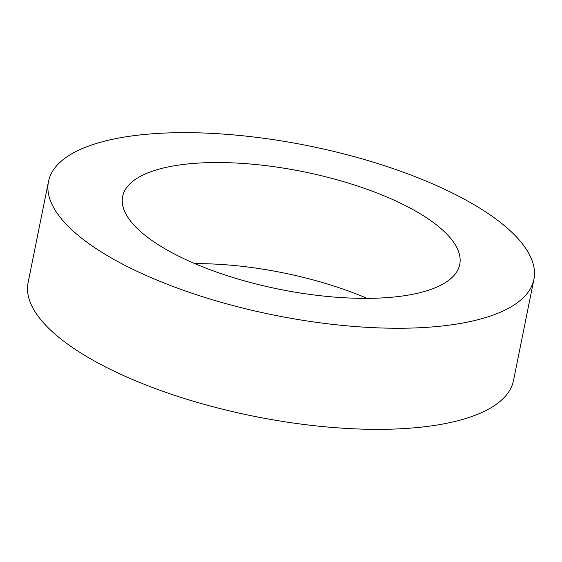 <?xml version="1.0" encoding="UTF-8"?>
<svg xmlns="http://www.w3.org/2000/svg" width="562" height="562" viewBox="0 0 562 562"><rect width="100%" height="100%" fill="white"/><g stroke="black" fill="none" stroke-linecap="round" stroke-linejoin="round"><path stroke-width="0.84" d="M129.857 136.222A247.596 86.379 11.4 0 0 48.487 181.512A247.596 86.379 11.4 0 0 183.605 290.336A247.596 86.379 11.4 0 0 452.529 324.681A247.596 86.379 11.4 0 0 533.9 279.391A247.596 86.379 11.4 0 0 398.781 170.574A247.596 86.379 11.4 0 0 129.857 136.222M48.487 181.512L28.1 282.609A247.596 86.379 11.4 0 0 163.219 391.426A247.596 86.379 11.4 0 0 432.143 425.778A247.596 86.379 11.4 0 0 513.513 380.488L533.9 279.391M403.235 295.893A171.937 59.986 -168.6 0 1 216.475 272.036A171.937 59.986 -168.6 0 1 122.642 196.468A171.937 59.986 -168.6 0 1 179.152 165.017A171.937 59.986 -168.6 0 1 365.904 188.867A171.937 59.986 -168.6 0 1 459.737 264.442A171.937 59.986 -168.6 0 1 403.235 295.893M367.127 298.366A171.937 59.986 11.4 0 0 194.873 263.634"/></g></svg>
